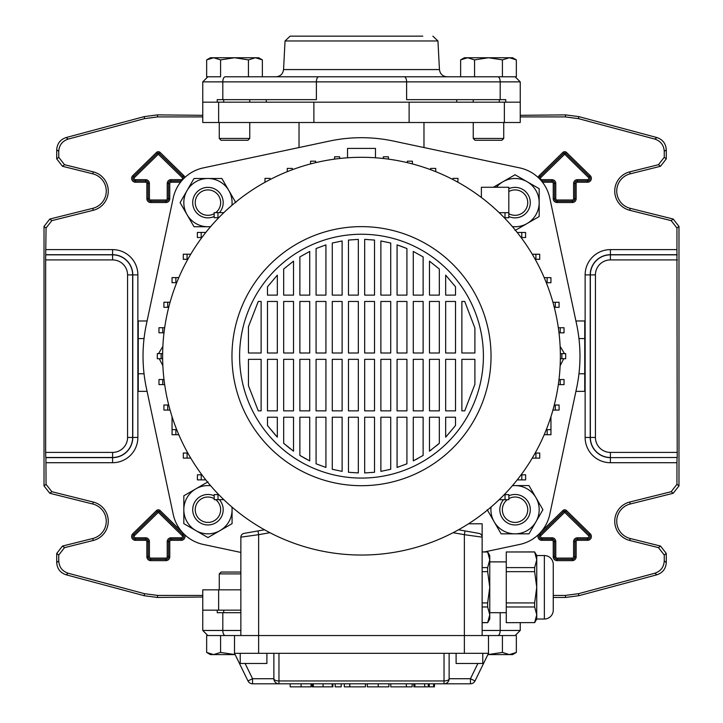 <?xml version="1.0" encoding="UTF-8"?>
<svg xmlns="http://www.w3.org/2000/svg" width="723" height="723" viewBox="0 0 723 723"><rect width="100%" height="100%" fill="white"/><g stroke="black" fill="none" stroke-linecap="round" stroke-linejoin="round"><path stroke-width="1.08" d="M144.239 595.716L144.51 593.691L157.65 595.418L157.379 597.451L144.239 595.716L66.127 574.794C60.262 572.797 57.126 568.712 56.719 562.53L56.719 553.447L62.494 546.055L64.528 547.636L93.258 540.47A19.81 19.81 0 0 0 93.258 502.033L51.83 491.703L49.797 493.285L44.022 485.901L44.022 226.435L49.797 219.042L51.83 220.632L46.055 228.016L44.022 226.435M93.258 540.47L92.77 538.508A17.777 17.777 0 0 0 92.77 504.003L49.797 493.285M553.258 595.418L565.35 595.418L578.49 593.691L654.839 573.231C660.705 571.242 663.841 567.157 664.247 560.967L664.247 555.029L658.472 547.636L629.742 540.47A19.81 19.81 0 0 1 629.742 502.033L671.17 491.703L676.945 484.311L676.945 462.711L610.402 462.711A25.269 25.269 0 0 1 585.133 437.442L585.133 274.894A25.269 25.269 0 0 1 610.402 249.625L676.945 249.625L676.945 228.016L671.17 220.632L673.203 219.042L678.978 226.435L676.945 228.016M629.742 540.47L630.23 538.508A17.777 17.777 0 0 1 630.23 504.003L673.203 493.285L671.17 491.703M676.945 484.311L678.978 485.901L678.978 226.435M678.978 485.901L673.203 493.285M630.23 538.508L660.506 546.055L666.281 553.447L664.247 555.029M664.247 560.967L666.281 562.53L666.281 553.447M666.281 562.53C665.874 568.712 662.738 572.797 656.873 574.794L654.839 573.231M578.49 593.691L578.762 595.716L656.873 574.794M578.762 595.716L565.621 597.451L565.35 595.418M553.258 597.451L565.621 597.451M157.65 595.418L202.765 595.418M157.379 597.451L202.765 597.017M520.235 115.319L565.621 114.885L578.762 116.611L656.873 137.542C662.738 139.539 665.874 143.624 666.281 149.806L666.281 158.888L660.506 166.281L658.472 164.69L664.247 157.307L666.281 158.888M202.765 115.319L157.379 114.885L157.65 116.909L202.765 116.909M520.235 116.909L565.35 116.909L565.621 114.885M671.17 220.632L629.742 210.294A19.81 19.81 0 0 1 629.742 171.857L630.23 173.827L660.506 166.281M630.23 173.827A17.777 17.777 0 0 0 630.23 208.332L673.203 219.042M666.281 149.806L664.247 151.36L664.247 157.307M664.247 151.36C663.841 145.178 660.705 141.093 654.839 139.096L656.873 137.542M578.762 116.611L578.49 118.644L654.839 139.096M578.49 118.644L565.35 116.909M157.65 116.909L144.51 118.644L68.161 139.096C62.295 141.093 59.159 145.178 58.753 151.36L58.753 157.307L64.528 164.69L62.494 166.281L56.719 158.888L58.753 157.307M51.83 220.632L93.258 210.294A19.81 19.81 0 0 0 93.258 171.857L64.528 164.69M45.784 254.839L112.598 254.839A20.045 20.045 0 0 1 132.643 274.894L132.643 437.442A20.045 20.045 0 0 1 112.598 457.487L45.784 457.487L45.648 452.408L112.598 452.408A14.975 14.975 0 0 0 127.573 437.442L127.573 274.894A14.975 14.975 0 0 0 112.598 259.919L45.648 259.919L46.055 228.016M44.022 485.901L46.055 484.311L45.92 457.632L112.598 457.632A20.19 20.19 0 0 0 132.788 437.442L132.788 274.894A20.19 20.19 0 0 0 112.598 254.704L45.92 254.704M46.055 484.311L51.83 491.703M64.528 547.636L58.753 555.029L56.719 553.447M56.719 562.53L58.753 560.967L58.753 555.029M58.753 560.967C59.159 567.157 62.295 571.242 68.161 573.231L66.127 574.794M144.51 593.691L68.161 573.231M629.742 171.857L658.472 164.69M676.945 249.625L677.216 457.487L610.402 457.632L677.216 457.487M677.08 457.632L676.945 462.711M45.648 259.919L45.648 452.408M92.77 538.508L62.494 546.055M144.51 118.644L144.239 116.611L66.127 137.542L68.161 139.096M58.753 151.36L56.719 149.806L56.719 158.888M93.258 171.857L92.77 173.827L62.494 166.281M92.77 173.827A17.777 17.777 0 0 1 92.77 208.332L49.797 219.042M56.719 149.806C57.126 143.624 60.262 139.539 66.127 137.542M144.239 116.611L157.379 114.885M266.254 99.647L266.254 102.187L409.119 102.187L409.119 122.503L202.765 122.503L202.765 102.187L456.746 102.187L456.746 99.647M575.924 320.976L584.753 320.976L584.753 391.36L575.924 391.36M584.753 373.764L578.96 373.764M584.753 338.572L578.96 338.572M505.757 102.187L520.235 102.187L520.235 81.871L500.189 81.871L500.189 99.647L505.757 99.647L505.757 102.187L504.365 102.187L504.365 122.503L409.119 122.503M504.365 102.187L409.119 102.187M504.365 122.503L520.235 122.503L520.235 102.187M202.765 610.149L202.765 630.465L222.811 630.465L222.811 612.688L217.243 612.688L217.243 610.149L202.765 610.149L202.765 589.832L240.858 589.832M217.243 610.149L240.858 610.149M147.076 320.976L138.247 320.976L138.247 373.764L144.04 373.764M138.247 373.764L138.247 391.36L147.076 391.36M138.247 338.572L144.04 338.572M507.239 499.701A12.698 12.698 0 0 0 515.047 522.413A12.698 12.698 0 0 0 527.754 509.715A12.698 12.698 0 0 0 508.847 498.635M508.847 495.797A15.237 15.237 0 0 1 530.293 509.715A15.237 15.237 0 0 1 501.184 516.023A15.237 15.237 0 0 1 503.57 499.701M240.858 552.426L203.344 544.455A39.114 39.114 0 0 1 173.213 514.324L146.38 388.061A153.403 153.403 0 0 1 146.38 324.275L173.213 198.012A39.114 39.114 0 0 1 203.344 167.881L329.607 141.048A153.403 153.403 0 0 1 393.393 141.048L519.656 167.881A39.114 39.114 0 0 1 549.787 198.012L576.62 324.275A153.403 153.403 0 0 1 576.62 388.061L549.787 514.324A39.114 39.114 0 0 1 519.656 544.455L484.609 551.902M560.135 365.748L563.75 358.716M564.5 353.637L560.126 346.389M162.865 365.748L159.241 358.698M158.518 353.619L162.874 346.389M375.472 157.795L375.472 148.414L347.528 148.414L347.528 157.795M361.5 157.298A198.87 198.87 0 0 1 560.37 356.168A198.87 198.87 0 0 1 361.5 555.038A198.87 198.87 0 0 1 162.63 356.168A198.87 198.87 0 0 1 361.5 157.298M361.5 226.633A129.534 129.534 0 0 1 491.034 356.168A129.534 129.534 0 0 1 361.5 485.693A129.534 129.534 0 0 1 231.966 356.168A129.534 129.534 0 0 1 361.5 226.633M361.5 234.252A121.907 121.907 0 0 1 483.407 356.168A121.907 121.907 0 0 1 361.5 478.075A121.907 121.907 0 0 1 239.593 356.168A121.907 121.907 0 0 1 361.5 234.252M455.526 359.34L455.526 410.863L445.675 410.863L445.675 359.34L455.526 359.34M455.526 301.464L455.526 352.996L445.675 352.996L445.675 301.464L455.526 301.464M455.526 286.823L455.526 295.12L445.675 295.12L445.675 275.147L455.526 286.823L445.675 275.147M455.526 417.216L455.526 425.513L445.675 437.18L445.675 417.216L455.526 417.216M461.88 352.996L461.88 301.464L464.735 301.464L474.903 328.07L474.903 352.996L461.88 352.996M461.88 410.863L461.88 359.34L474.903 359.34L474.903 384.256L464.735 410.863L461.88 410.863M439.331 359.34L439.331 410.863L429.48 410.863L429.48 359.34L439.331 359.34M439.331 301.464L439.331 352.996L429.48 352.996L429.48 301.464L439.331 301.464M439.331 269.028L439.331 295.12L429.48 295.12L429.48 261.148L439.331 269.028L429.48 261.148M439.331 417.216L439.331 443.298L429.48 451.188L429.48 417.216L439.331 417.216M423.127 359.34L423.127 410.863L413.276 410.863L413.276 359.34L423.127 359.34M423.127 301.464L423.127 352.996L413.276 352.996L413.276 301.464L423.127 301.464M423.127 256.909L423.127 295.12L413.276 295.12L413.276 251.432L423.127 256.909L413.276 251.432M423.127 417.216L423.127 455.427L413.276 460.894L413.276 417.216L423.127 417.216M406.922 359.34L406.922 410.863L397.072 410.863L397.072 359.34L406.922 359.34M406.922 301.464L406.922 352.996L397.072 352.996L397.072 301.464L406.922 301.464M406.922 248.531L406.922 295.12L397.072 295.12L397.072 244.88L406.922 248.531L399.069 245.54M406.922 417.216L406.922 463.805L397.072 467.447L397.072 417.216L406.922 417.216M390.727 359.34L390.727 410.863L380.876 410.863L380.876 359.34L390.727 359.34M390.727 301.464L390.727 352.996L380.876 352.996L380.876 301.464L390.727 301.464M390.727 243.045L390.727 295.12L380.876 295.12L380.876 240.949L390.727 243.045M390.727 417.216L390.727 469.281L380.876 471.378L380.876 417.216L390.727 417.216M374.523 359.34L374.523 410.863L364.672 410.863L364.672 359.34L374.523 359.34M374.523 301.464L374.523 352.996L364.672 352.996L364.672 301.464L374.523 301.464M374.523 240.063L374.523 295.12L364.672 295.12L364.672 239.376L374.523 240.063M374.523 417.216L374.523 472.273L364.672 472.95L364.672 417.216L374.523 417.216M358.328 359.34L358.328 410.863L348.477 410.863L348.477 359.34L358.328 359.34M358.328 301.464L358.328 352.996L348.477 352.996L348.477 301.464L358.328 301.464M358.328 239.376L358.328 295.12L348.477 295.12L348.477 240.063L358.328 239.376M358.328 417.216L358.328 472.95L348.477 472.273L348.477 417.216L358.328 417.216M342.124 359.34L342.124 410.863L332.273 410.863L332.273 359.34L342.124 359.34M342.124 301.464L342.124 352.996L332.273 352.996L332.273 301.464L342.124 301.464M342.124 240.949L342.124 295.12L332.273 295.12L332.273 243.045L342.124 240.949M342.124 417.216L342.124 471.378L332.273 469.281L332.273 417.216L342.124 417.216M325.928 359.34L325.928 410.863L316.078 410.863L316.078 359.34L325.928 359.34M325.928 301.464L325.928 352.996L316.078 352.996L316.078 301.464L325.928 301.464M325.928 244.88L325.928 295.12L316.078 295.12L316.078 248.531L325.928 244.88M325.928 417.216L325.928 467.447L316.078 463.805L316.078 417.216L325.928 417.216M309.724 359.34L309.724 410.863L299.873 410.863L299.873 359.34L309.724 359.34M309.724 301.464L309.724 352.996L299.873 352.996L299.873 301.464L309.724 301.464M309.724 251.432L309.724 295.12L299.873 295.12L299.873 256.909L309.724 251.432L299.873 256.909M309.724 417.216L309.724 460.894L299.873 455.427L299.873 417.216L309.724 417.216M293.52 359.34L293.52 410.863L283.669 410.863L283.669 359.34L293.52 359.34M293.52 301.464L293.52 352.996L283.669 352.996L283.669 301.464L293.52 301.464M293.52 261.148L293.52 295.12L283.669 295.12L283.669 269.028L293.52 261.148L283.669 269.028M293.52 417.216L293.52 451.188L283.669 443.298L283.669 417.216L293.52 417.216M277.325 359.34L277.325 410.863L267.474 410.863L267.474 359.34L277.325 359.34M277.325 301.464L277.325 352.996L267.474 352.996L267.474 301.464L277.325 301.464M277.325 275.147L277.325 295.12L267.474 295.12L267.474 286.823L277.325 275.147L267.474 286.823M277.325 417.216L277.325 437.18L267.474 425.513L267.474 417.216L277.325 417.216M261.12 359.34L261.12 410.863L258.265 410.863L248.45 385.639L248.45 359.34L261.12 359.34M261.12 301.464L261.12 352.996L248.45 352.996L248.45 326.697L258.265 301.464L261.12 301.464M258.265 301.464L248.45 326.697M366.651 239.449L364.672 239.376M474.903 328.07L464.735 301.464M464.735 410.863L474.903 384.256M445.675 437.18L455.526 425.513M429.48 451.188L431.64 449.598M436.222 445.974L439.331 443.298M413.276 460.894L417.695 458.599M397.072 467.447L406.922 463.805M380.876 471.378L390.727 469.281M299.873 455.427L306.561 459.277M283.669 443.298L290.348 448.829M267.474 425.513L276.078 435.87M172.047 416.638L172.047 429.625M178.807 434.731L172.056 434.731M481.382 197.496L481.382 187.266L508.811 187.266L508.811 212.67L499.177 212.67M508.811 212.67L508.811 217.75L504.283 217.75M504.997 217.75L504.997 212.67M244.003 533.402A3.814 3.814 0 0 0 240.858 537.153A3.814 3.814 0 0 1 244.003 533.402L257.975 530.935L258.635 534.686L240.858 537.153L240.858 635.544M468.504 523.795L482.142 523.795L482.142 635.544M458.481 529.778L478.997 533.402A3.814 3.814 0 0 1 482.142 537.153L464.365 534.686L464.365 635.544L207.844 635.544L202.765 630.465M449.128 653.321L449.128 678.725L470.447 678.725L475.02 680.949L488.495 653.321L488.495 635.544L464.365 635.544L464.365 653.321L278.961 653.321L278.961 680.949A5.079 2.223 180 0 1 273.872 678.725L273.872 653.321M488.495 653.321L464.365 653.321M245.115 663.488L252.553 678.725L247.98 680.949L234.505 653.321L278.961 653.321M234.505 653.321L234.505 635.544L220.578 635.544L220.578 652.435L235.129 654.586L213.61 654.595L220.578 652.435M478.997 533.402L465.025 530.935L464.365 534.686L453.068 532.697M257.975 530.935L264.519 529.778M550.953 416.638L550.953 434.731L544.193 434.731M550.953 429.643L546.29 429.643M547.139 434.731L547.139 429.643M505.034 499.701L505.034 494.622L508.847 494.622L508.847 499.701L499.141 499.701M505.034 494.622L504.247 494.622M521.807 479.9L521.807 474.821L525.621 474.821L525.621 479.9L517.189 479.9M521.807 474.821L521.093 474.821M535.915 458.129L535.915 453.041L539.729 453.041L539.729 458.129L532.245 458.129M535.915 453.041L535.174 453.041M555.291 410.086L555.291 405.007L559.096 405.007L559.096 410.086L552.914 410.086M555.291 405.007L554.279 405.007M560.226 384.618L560.226 379.539L564.039 379.539L564.039 384.618L558.319 384.618M560.226 379.539L558.987 379.539M561.879 358.716L561.879 353.637L565.693 353.637L565.693 358.716L560.352 358.716M561.879 353.637L560.352 353.637M560.226 332.824L560.226 327.745L564.03 327.745L564.03 332.824L558.996 332.824M560.226 327.745L558.328 327.745M555.273 307.347L555.273 302.268L559.087 302.268L559.087 307.347L554.279 307.347M555.273 302.268L552.923 302.268M457.831 182.187L458.011 178.382L452.932 178.382L452.932 179.566M435.734 171.676L435.734 168.414L430.655 168.414L430.655 169.706M521.78 232.463L521.78 237.542L525.585 237.542L525.585 232.463L517.207 232.463M521.78 237.542L521.111 237.542M535.897 254.234L535.897 259.313L539.701 259.313L539.701 254.234L532.255 254.234M535.897 259.313L535.192 259.313M546.308 282.711L550.935 282.711L550.935 277.632L544.202 277.632M547.121 282.711L547.121 277.632M218.003 494.586L218.003 499.665L214.189 499.665L214.189 494.586L218.717 494.586M218.003 499.665L223.823 499.665M201.22 474.794L201.22 479.873L197.415 479.873L197.415 474.794L201.889 474.794M201.22 479.873L205.793 479.873M175.879 434.704L172.065 434.704L172.065 429.625L175.879 429.625L175.879 434.704L178.798 434.704M175.879 429.625L176.692 429.625M167.727 404.988L167.727 410.068L163.913 410.068L163.913 404.988L168.721 404.988M167.727 410.068L170.077 410.068M162.774 379.512L162.774 384.591L158.97 384.591L158.97 379.512L164.004 379.512M162.774 384.591L164.672 384.591M161.121 353.619L161.121 358.698L157.307 358.698L157.307 353.619L162.648 353.619M161.121 358.698L162.648 358.698M162.774 327.718L162.774 332.797L158.961 332.797L158.961 327.718L164.681 327.718M162.774 332.797L164.013 332.797M167.709 302.241L167.709 307.32L163.904 307.32L163.904 302.241L170.086 302.241M167.709 307.32L168.721 307.32M187.103 453.014L187.103 458.093L183.299 458.093L183.299 453.014L187.808 453.014M187.103 458.093L190.745 458.093M270.068 179.566L270.068 178.382L264.989 178.382L264.989 182.187M217.966 212.634L217.966 217.713L214.153 217.713L214.153 212.634L223.859 212.634M217.966 217.713L218.753 217.713M315.662 162.657L315.662 161.184L310.583 161.184L310.583 163.931M292.345 169.706L292.345 168.414L287.266 168.414L287.266 171.676M201.193 237.515L201.193 232.435L197.379 232.435L197.379 237.515L201.907 237.515M201.193 232.435L205.811 232.435M175.861 282.684L175.861 277.605L172.047 277.605L172.047 282.684L176.71 282.684M175.861 277.605L178.807 277.605M187.085 254.207L187.085 259.286L183.271 259.286L183.271 254.207L190.755 254.207M187.085 259.286L187.826 259.286M412.417 163.931L412.417 161.184L407.338 161.184L407.338 162.657M388.405 159.123L388.405 156.81L383.326 156.81L383.326 158.5M339.674 158.5L339.674 156.81L334.595 156.81L334.595 159.123M240.226 653.321L240.226 663.488L266.895 663.488L266.895 653.321M482.774 653.321L482.774 663.488L456.105 663.488L456.105 653.321M475.02 680.949A5.079 5.079 0 0 1 470.447 683.804L252.553 683.804A5.079 5.079 0 0 1 247.98 680.949A5.079 5.079 0 0 0 252.553 683.804L252.553 678.725L273.872 678.725A5.079 5.079 0 0 0 278.961 683.804A5.079 5.079 0 0 1 273.872 678.725M278.961 683.804L278.961 680.949L444.039 680.949L444.039 683.804A5.079 5.079 0 0 0 449.128 678.725A5.079 2.223 180 0 1 444.039 680.949L444.039 653.321M311.107 683.804L311.107 686.85L310.98 683.804M310.98 686.85L290.194 686.85L290.194 683.804M335.192 683.804L335.192 686.85L341.193 686.85L341.193 683.804M350.104 686.85L365.44 686.85L344.32 686.85L344.32 683.804M349.824 686.85L349.824 683.804M349.742 686.85L349.742 683.804M367.311 683.804L367.311 686.85L388.884 686.85L388.884 683.804M428.314 683.804L428.314 686.85L413.836 686.85L413.836 683.804L413.836 686.85M414.894 686.85L414.894 683.804M332.914 683.804L332.914 686.85L312.255 686.85L312.255 683.804L312.255 686.85M332.191 686.85L332.191 683.804M313.321 686.85L313.321 683.804M434.487 683.804L434.487 686.85L429.218 686.85L429.218 683.804M412.155 683.804L412.155 686.85L390.8 686.85L406.588 686.85M406.389 686.85L406.389 683.804M406.344 686.85L406.344 683.804M506.272 622.675L534.64 622.602L506.272 622.675M482.142 622.675L487.654 622.675L489.76 614.785L489.76 619.033L487.654 622.675M482.142 622.602L487.654 622.602L489.2 618.725M482.142 551.902L487.654 551.902L489.76 555.544L489.76 559.792L487.654 551.974L482.142 551.974M506.272 612.688L489.76 612.688M506.272 561.888L489.76 561.888M544.365 555.544A8.893 8.893 0 0 1 553.258 564.428L553.258 610.149A8.893 8.893 0 0 1 544.365 619.033L544.365 555.544L536.746 555.544L536.746 559.792L534.64 551.974L506.272 551.974L506.272 567.609L534.64 567.609L536.746 559.792L536.746 619.033L534.64 622.675M536.746 555.544L534.64 551.974M544.365 619.033L536.746 619.033M506.272 606.968L506.272 602.928L534.64 602.928L534.64 606.968L506.272 606.968L506.272 622.602M534.64 567.609L534.64 571.658L506.272 571.658L506.272 602.928M506.272 571.658L506.272 567.609M506.272 551.974L534.64 551.902M536.195 618.725L534.64 622.602L536.746 614.785L534.64 606.968M534.64 602.928L536.746 587.293L534.64 571.658M482.142 567.609L487.654 567.609L489.76 559.792L489.76 614.785L487.654 606.968L482.142 606.968M482.142 602.928L487.654 602.928L489.76 587.293L487.654 571.658L482.142 571.658M487.654 602.928L487.654 606.968M487.654 567.609L487.654 571.658M512.363 485.739A24.13 24.13 0 0 1 535.951 521.78A24.13 24.13 0 0 1 515.047 533.845L501.12 533.845L494.152 521.78A24.13 24.13 0 0 1 491.071 507.031M512.49 485.585L528.983 485.585L542.91 509.715L528.983 533.845L515.047 533.845A24.13 24.13 0 0 1 494.152 521.78L487.194 509.715M496.43 187.266A24.13 24.13 0 0 1 539.177 202.612L539.177 216.548L527.112 223.515A24.13 24.13 0 0 1 512.363 226.597M493.375 187.266L515.047 174.758L539.177 188.685L539.177 202.612A24.13 24.13 0 0 1 527.112 223.515L515.047 230.474M210.637 226.597A24.13 24.13 0 0 1 187.049 190.556A24.13 24.13 0 0 1 207.953 178.491L221.88 178.491L228.848 190.556A24.13 24.13 0 0 1 231.929 205.305M210.51 226.742L194.017 226.742L180.09 202.612L194.017 178.491L207.953 178.491A24.13 24.13 0 0 1 228.848 190.556L235.806 202.612M231.929 507.031A24.13 24.13 0 0 1 195.888 530.61A24.13 24.13 0 0 1 183.823 509.715L183.823 495.788L195.888 488.82A24.13 24.13 0 0 1 210.637 485.739M232.074 507.157L232.074 523.651L207.953 537.578L183.823 523.651L183.823 509.715A24.13 24.13 0 0 1 195.888 488.82L207.953 481.852M508.811 213.674A12.698 12.698 0 0 0 527.754 202.612A12.698 12.698 0 0 0 508.811 191.559M508.811 188.712A15.237 15.237 0 0 1 530.293 202.612A15.237 15.237 0 0 1 508.811 216.52M215.761 212.634A12.698 12.698 0 0 0 207.953 189.914A12.698 12.698 0 0 0 195.246 202.612A12.698 12.698 0 0 0 214.153 213.692M214.153 216.529A15.237 15.237 0 0 1 192.707 202.612A15.237 15.237 0 0 1 221.816 196.304A15.237 15.237 0 0 1 219.431 212.634M214.189 498.662A12.698 12.698 0 0 0 195.246 509.715A12.698 12.698 0 0 0 207.953 522.413A12.698 12.698 0 0 0 215.707 499.665M219.403 499.665A15.237 15.237 0 0 1 207.953 524.952A15.237 15.237 0 0 1 192.707 509.715A15.237 15.237 0 0 1 214.189 495.815M223.714 612.688L223.714 610.149M222.811 612.688L240.858 612.688M482.142 630.465L520.235 630.465L515.156 635.544L488.495 635.544M516.349 652.435L509.39 654.595L487.871 654.595L502.422 652.435L509.39 654.595L512.616 654.595L516.349 652.435L516.349 635.544M502.422 652.435L502.422 635.544M240.858 572.047L221.102 572.047L219.268 573.881L219.268 589.832M206.651 652.435L213.61 654.595L210.384 654.595L206.651 652.435L206.651 635.544L220.578 635.544M240.858 573.881L219.268 573.881M460.632 59.892L467.591 57.741L512.616 57.741L516.349 59.892L509.39 57.741L502.422 59.892L488.495 57.741L474.559 59.892L467.591 57.741L464.365 57.741L460.632 59.892L460.632 76.783M473.249 138.454L503.732 138.454L501.898 140.28L475.083 140.28L473.249 138.454L473.249 122.503M473.249 102.187L473.249 99.647M503.732 138.454L503.732 122.503M474.559 59.892L474.559 76.783L502.422 76.783L502.422 59.892M516.349 59.892L516.349 76.783L502.422 76.783M220.578 59.892L234.505 57.741L258.635 57.741L262.368 59.892L255.409 57.741L248.441 59.892L234.505 57.741L210.384 57.741L206.651 59.892L206.651 76.783L220.578 76.783L220.578 59.892L213.61 57.741L206.651 59.892M219.268 138.454L249.751 138.454L247.917 140.28L221.102 140.28L219.268 138.454L219.268 122.503M249.751 138.454L249.751 122.503M249.751 102.187L249.751 99.647M248.441 59.892L248.441 76.783M217.243 102.187L217.243 99.647L222.811 99.647L222.811 81.871A5.079 2.404 -90 0 1 225.215 76.783L497.786 76.783A5.079 2.404 90 0 1 500.189 81.871L202.765 81.871L207.844 76.783L220.578 76.783M262.368 59.892L262.368 76.783L304.04 76.783M361.5 76.783L275.942 76.783C280.388 76.394 282.928 73.981 283.552 69.571L439.448 69.571C440.072 73.981 442.612 76.385 447.058 76.783M422.774 36.15L290.122 36.15L285.052 40.967L283.552 69.571M499.286 99.647L499.286 102.187M223.714 99.647L223.714 102.187M222.811 99.647L316.385 99.647L316.385 81.871A5.079 2.404 -90 0 1 318.789 76.783M500.189 99.647L406.615 99.647L406.615 81.871A5.079 2.404 -90 0 0 404.211 76.783M497.786 76.783L515.156 76.783L520.235 81.871M540.533 536.493A1.292 1.292 0 0 0 541.825 537.785L541.825 539.051A2.558 2.558 0 0 1 540.036 534.659L563.786 511.441A1.292 1.292 0 0 1 565.585 511.441L565.585 511.441A1.292 1.292 0 0 0 563.777 511.441L564.672 512.345L540.921 535.571A1.292 1.292 0 0 0 540.533 536.493M541.825 537.785L551.983 537.785A3.787 3.787 0 0 1 555.77 541.572L555.77 556.809A1.292 1.292 0 0 0 557.062 558.102L572.309 558.102A1.292 1.292 0 0 0 573.592 556.809L573.592 541.572A3.787 3.787 0 0 1 577.388 537.785L587.546 537.785A1.292 1.292 0 0 0 588.45 535.571L589.335 534.659L565.585 511.441L589.335 534.659A2.558 2.558 0 0 1 587.546 539.051L587.546 539.051A2.567 2.567 0 0 0 589.335 534.659L590.221 533.755A3.832 3.832 0 0 1 587.546 540.325L577.388 540.325A1.247 1.247 0 0 0 576.141 541.572L576.141 556.809A3.832 3.832 0 0 1 572.309 560.641L557.062 560.641A3.832 3.832 0 0 1 553.231 556.809L553.231 541.572A1.247 1.247 0 0 0 551.983 540.325L541.825 540.325A3.832 3.832 0 0 1 538.608 534.414M541.825 179.675L551.983 179.675A3.787 3.787 0 0 1 555.77 183.461L555.77 198.698A1.292 1.292 0 0 0 557.062 199.991L572.309 199.991A1.292 1.292 0 0 0 573.592 198.698L573.592 183.461A3.787 3.787 0 0 1 577.388 179.675L587.546 179.675A1.292 1.292 0 0 0 588.45 177.46L564.699 154.234L540.921 177.46A1.292 1.292 0 0 0 541.825 179.675L541.825 180.94A2.558 2.558 0 0 1 541.41 180.904A2.567 2.567 0 0 0 541.825 180.94L551.983 180.94A2.521 2.521 0 0 1 554.505 183.461L554.505 198.698A2.567 2.567 0 0 0 557.062 201.256L572.309 201.256A2.567 2.567 0 0 0 574.866 198.698L574.866 183.461A2.521 2.521 0 0 1 577.388 180.94L587.546 180.94A2.567 2.567 0 0 0 589.335 176.548L590.221 175.644A3.832 3.832 0 0 1 587.546 182.214L577.388 182.214A1.247 1.247 0 0 0 576.141 183.461L576.141 198.698A3.832 3.832 0 0 1 572.309 202.53L557.062 202.53A3.832 3.832 0 0 1 553.231 198.698L553.231 183.461A1.247 1.247 0 0 0 551.983 182.214L542.467 182.214M538.111 177.451A3.832 3.832 0 0 1 539.15 175.644L562.892 152.417L563.777 153.33L540.036 176.548A2.567 2.567 0 0 0 539.268 178.572A2.558 2.558 0 0 1 540.036 176.548L563.786 153.33A1.292 1.292 0 0 1 565.585 153.33L565.585 153.33A1.292 1.292 0 0 0 563.777 153.33L564.672 154.234M135.454 537.785L145.612 537.785A3.787 3.787 0 0 1 149.408 541.572L149.408 556.809A1.292 1.292 0 0 0 150.691 558.102L165.938 558.102A1.292 1.292 0 0 0 167.23 556.809L167.23 541.572A3.787 3.787 0 0 1 171.017 537.785L181.175 537.785A1.292 1.292 0 0 0 182.079 535.571L158.328 512.345L134.55 535.571A1.292 1.292 0 0 0 135.454 537.785L135.454 539.051A2.558 2.558 0 0 1 133.665 534.659L133.665 534.659A2.567 2.567 0 0 0 135.454 539.06L145.612 539.06A2.521 2.521 0 0 1 148.134 541.572L148.134 556.809A2.567 2.567 0 0 0 150.691 559.376L165.938 559.376A2.567 2.567 0 0 0 168.495 556.809L168.495 541.572A2.521 2.521 0 0 1 171.017 539.06L181.175 539.051A2.567 2.567 0 0 0 182.964 534.659L159.214 511.441L182.964 534.659A2.558 2.558 0 0 1 181.175 539.051L171.017 539.051A2.521 2.521 0 0 0 168.495 541.572L168.495 556.809A2.558 2.558 0 0 1 165.938 559.376L150.691 559.376A2.558 2.558 0 0 1 148.134 556.809L148.134 541.572A2.521 2.521 0 0 0 145.612 539.051L135.454 539.051L135.454 540.325A3.832 3.832 0 0 1 132.779 533.755L156.52 510.537A2.567 2.567 0 0 1 160.108 510.537L182.232 532.173M183.787 533.818L182.079 535.571M184.392 534.414A3.832 3.832 0 0 1 181.175 540.325L171.017 540.325A1.247 1.247 0 0 0 169.769 541.572L169.769 556.809A3.832 3.832 0 0 1 165.938 560.641L150.691 560.641A3.832 3.832 0 0 1 146.859 556.809L146.859 541.572A1.247 1.247 0 0 0 145.612 540.325L135.454 540.325M134.162 178.382A1.292 1.292 0 0 0 135.454 179.675L135.454 180.94A2.558 2.558 0 0 1 133.665 176.548L133.665 176.548A2.567 2.567 0 0 0 135.454 180.94L145.612 180.94A2.521 2.521 0 0 1 148.134 183.461L148.134 198.698A2.567 2.567 0 0 0 150.691 201.256L165.938 201.256A2.567 2.567 0 0 0 168.495 198.698L168.495 183.461A2.521 2.521 0 0 1 171.017 180.94L181.175 180.94A2.567 2.567 0 0 0 181.59 180.904A2.558 2.558 0 0 1 181.175 180.94L171.017 180.94A2.521 2.521 0 0 0 168.495 183.461L168.495 198.698A2.558 2.558 0 0 1 165.938 201.256L150.691 201.256A2.558 2.558 0 0 1 148.134 198.698L148.134 183.461A2.521 2.521 0 0 0 145.612 180.94L135.454 180.94L135.454 182.214A3.832 3.832 0 0 1 132.779 175.644L156.52 152.417A2.567 2.567 0 0 1 160.108 152.417L183.85 175.644L182.964 176.548L159.214 153.33L182.964 176.548A2.558 2.558 0 0 1 183.723 178.572A2.567 2.567 0 0 0 182.964 176.548L182.079 177.46L158.301 154.234L134.55 177.46A1.292 1.292 0 0 0 134.162 178.382M183.85 175.644A3.832 3.832 0 0 1 184.889 177.451M93.258 502.033L92.77 504.003M540.768 532.173L562.892 510.537A2.567 2.567 0 0 1 566.48 510.537L590.221 533.755M562.892 152.417A2.567 2.567 0 0 1 566.48 152.417L590.221 175.644M180.533 182.214L171.017 182.214A1.247 1.247 0 0 0 169.769 183.461L169.769 198.698A3.832 3.832 0 0 1 165.938 202.53L150.691 202.53A3.832 3.832 0 0 1 146.859 198.698L146.859 183.461A1.247 1.247 0 0 0 145.612 182.214L135.454 182.214M46.055 249.625L112.598 249.625A25.269 25.269 0 0 1 137.867 274.894L137.867 437.442A25.269 25.269 0 0 1 112.598 462.711L46.055 462.711M658.472 547.636L660.506 546.055M629.742 502.033L630.23 504.003M629.742 210.294L630.23 208.332M93.258 210.294L92.77 208.332M127.573 437.442L137.867 437.442M112.598 452.408L112.598 462.711M112.598 259.919L112.598 249.625M127.573 274.894L137.867 274.894M677.352 259.919L610.402 259.919A14.975 14.975 0 0 0 595.427 274.894L595.427 437.442A14.975 14.975 0 0 0 610.402 452.408L677.352 452.408M677.08 254.704L610.402 254.704A20.19 20.19 0 0 0 590.212 274.894L590.212 437.442A20.19 20.19 0 0 0 610.402 457.632L610.402 462.711M610.402 452.408L610.402 457.487A20.045 20.045 0 0 1 590.357 437.442L590.357 274.894A20.045 20.045 0 0 1 610.402 254.839L610.402 249.625M610.402 259.919L610.402 254.839L677.216 254.839M595.427 437.442L585.133 437.442M595.427 274.894L585.133 274.894M160.108 152.417L159.223 153.33A1.292 1.292 0 0 0 157.415 153.33L133.665 176.548L157.415 153.33A1.292 1.292 0 0 1 159.214 153.33L158.328 154.234M135.454 179.675L145.612 179.675A3.787 3.787 0 0 1 149.408 183.461L149.408 198.698A1.292 1.292 0 0 0 150.691 199.991L165.938 199.991A1.292 1.292 0 0 0 167.23 198.698L167.23 183.461A3.787 3.787 0 0 1 171.017 179.675L181.175 179.675A1.292 1.292 0 0 0 182.079 177.46M132.779 175.644L134.55 177.46M145.612 179.675L145.612 182.214M156.52 152.417L158.301 154.234M149.408 183.461L146.859 183.461M149.408 198.698L146.859 198.698M150.691 199.991L150.691 202.53M181.175 181.41L181.175 179.675M165.938 199.991L165.938 202.53M171.017 182.214L171.017 179.675M167.23 198.698L169.769 198.698M169.769 183.461L167.23 183.461M160.108 510.537L159.223 511.441A1.292 1.292 0 0 0 157.415 511.441L133.665 534.659L157.415 511.441A1.292 1.292 0 0 1 159.214 511.441L158.328 512.345M132.779 533.755L134.55 535.571M145.612 537.785L145.612 540.325M156.52 510.537L158.301 512.345M149.408 541.572L146.859 541.572M149.408 556.809L146.859 556.809M150.691 558.102L150.691 560.641M181.175 540.325L181.175 537.785M165.938 558.102L165.938 560.641M171.017 540.325L171.017 537.785M167.23 556.809L169.769 556.809M169.769 541.572L167.23 541.572M588.45 177.46L589.335 176.548L565.585 153.33L589.335 176.548A2.558 2.558 0 0 1 587.546 180.94L577.388 180.94A2.521 2.521 0 0 0 574.866 183.461L574.866 198.698A2.558 2.558 0 0 1 572.309 201.256L557.062 201.256A2.558 2.558 0 0 1 554.505 198.698L554.505 183.461A2.521 2.521 0 0 0 551.983 180.94L541.825 180.94L541.825 181.41M587.546 182.214L587.546 179.675M577.388 182.214L577.388 179.675M564.699 154.234L566.48 152.417M576.141 183.461L573.592 183.461M576.141 198.698L573.592 198.698M540.921 177.46L539.15 175.644M572.309 202.53L572.309 199.991M557.062 202.53L557.062 199.991M551.983 179.675L551.983 182.214M553.231 198.698L555.77 198.698M555.77 183.461L553.231 183.461M562.892 510.537L563.777 511.441L540.036 534.659A2.567 2.567 0 0 0 541.825 539.06L551.983 539.06A2.521 2.521 0 0 1 554.505 541.572L554.505 556.809A2.567 2.567 0 0 0 557.062 559.376L572.309 559.376A2.567 2.567 0 0 0 574.866 556.809L574.866 541.572A2.521 2.521 0 0 1 577.388 539.06L587.546 539.06L577.388 539.051A2.521 2.521 0 0 0 574.866 541.572L574.866 556.809A2.558 2.558 0 0 1 572.309 559.376L557.062 559.376A2.558 2.558 0 0 1 554.505 556.809L554.505 541.572A2.521 2.521 0 0 0 551.983 539.051L541.825 539.051L541.825 540.325M588.45 535.571L564.672 512.345M587.546 540.325L587.546 537.785M577.388 540.325L577.388 537.785M564.699 512.345L566.48 510.537M576.141 541.572L573.592 541.572M576.141 556.809L573.592 556.809M540.921 535.571L539.213 533.818M572.309 560.641L572.309 558.102M557.062 560.641L557.062 558.102M551.983 537.785L551.983 540.325M553.231 556.809L555.77 556.809M555.77 541.572L553.231 541.572M218.635 102.187L218.635 122.503M313.881 102.187L313.881 122.503M218.635 610.149L218.635 589.832M269.932 532.697L258.635 534.686L258.635 653.321M470.447 683.804L470.447 678.725L477.885 663.488M301.12 686.85L301.12 683.804M378.246 686.85L378.246 683.804M424.654 686.85L424.654 683.804M323.073 686.85L323.073 683.804M433.583 686.85L433.583 683.804M497.786 635.544A5.079 2.404 90 0 0 500.189 630.465L500.189 612.688M225.215 635.544A5.079 2.404 -90 0 1 222.811 630.465L240.858 630.465M439.448 69.571L437.948 40.967L285.052 40.967M299.024 147.546L299.024 122.503M423.976 147.546L423.976 122.503M365.44 686.85L365.44 683.804M390.8 686.85L390.8 683.804M520.235 630.465L520.235 622.675M437.948 40.967L432.878 36.15M202.765 81.871L202.765 102.187"/></g></svg>
